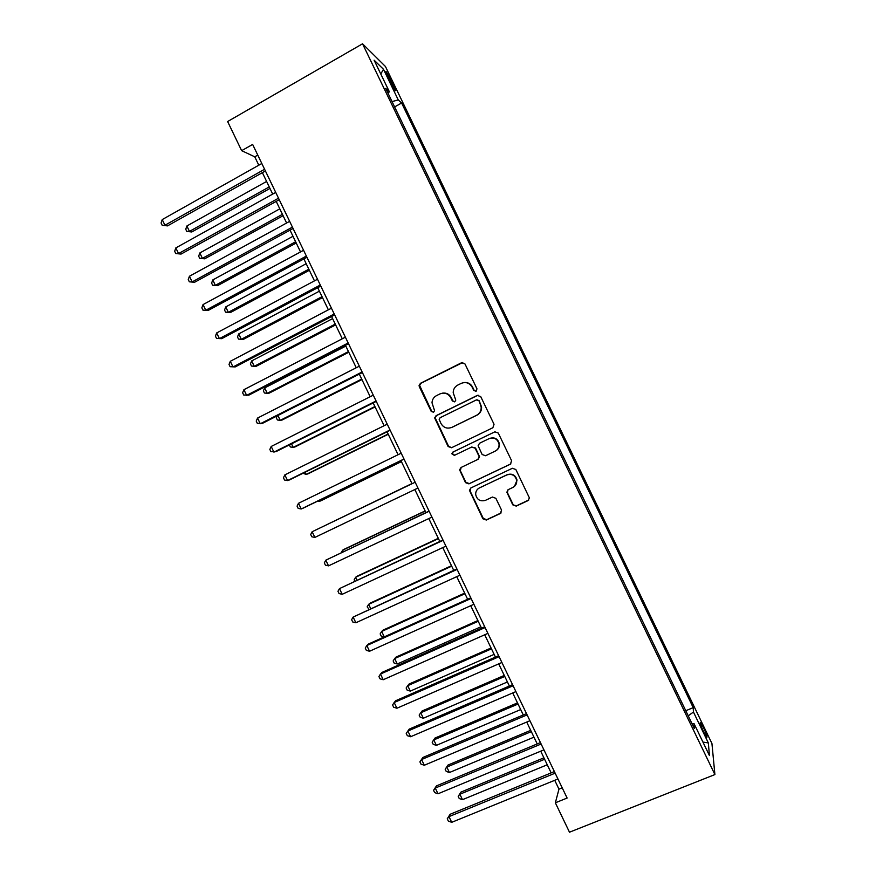 <?xml version="1.0" encoding="UTF-8"?>
<svg xmlns="http://www.w3.org/2000/svg" width="876" height="876" viewBox="0 0 876 876"><rect width="100%" height="100%" fill="white"/><g stroke="black" fill="none" stroke-linecap="round" stroke-linejoin="round"><path stroke-width="1.31" d="M476.139 391.265L476.971 388.834L464.981 363.945L461.542 362.752L420.48 383.294L419.078 385.462L419.33 386.743L431.211 411.402L433.576 412.246L434.562 410.669L432.01 402.785C432.218 399.533 433.719 397.146 436.533 395.613L439.949 393.915C444.581 392.174 448.216 393.455 450.833 397.759L452.377 400.956L454.764 401.799L455.772 400.135L453.21 392.689C453.275 389.251 454.797 386.71 457.776 385.079L461.214 383.37C465.89 381.608 469.547 382.889 472.186 387.203L473.741 390.422L476.139 391.265M703.439 727.452L700.57 722.448C699.628 722.207 700.712 725.492 703.811 732.303L706.68 737.307C707.611 737.504 706.527 734.219 703.439 727.452M512.778 504.85L516.227 506.109L527.976 500.634L529.411 497.94L515.844 469.525L512.394 468.277L470.872 487.954L469.448 490.341L482.906 518.789L486.322 520.037L500.36 513.5L501.543 510.095L495.871 498.313L492.443 497.053L485.479 500.327C480.19 501.762 476.916 499.769 475.668 494.36C475.635 491.403 476.905 489.246 479.479 487.877L506.832 474.934C511.891 473.456 515.187 475.274 516.698 480.387C516.939 483.596 515.657 485.95 512.865 487.461L508.277 489.618L506.843 492.202L512.778 504.85L516.555 505.78L528.852 499.955M362.544 43.8L227.629 121.534L241.645 150.672L252.638 144.43L567.122 798.047L555.351 802.799L569.488 832.2L714.904 774.57L362.544 43.8L385.44 66.488L711.936 743.505L714.904 774.57M492.86 427.74L494.042 424.269L480.727 396.62L477.289 395.415L436.073 415.684L434.66 417.94L448.118 446.519L451.512 447.745L492.86 427.74M498.28 433.062L511.606 460.721L510.412 464.17L468.912 483.88L465.506 482.643L459.604 469.854L461.017 467.499L477.738 459.484L479.172 457.02L478.92 456.057L475.153 448.238L471.737 447.012L454.348 455.389L451.797 453.768L452.782 452.136L494.83 431.835L498.28 433.062M387.827 76.989L395.218 90.491C396.248 91.345 395.744 89.615 393.74 85.311L386.349 71.843C385.33 70.978 385.823 72.697 387.827 76.989M388.024 93.239L389.36 91.783L385.703 88.432L694.296 728.405L694.044 723.642L692.073 723.806M389.36 91.783L374.107 60.159L383.491 69.292L398.262 99.941L392.032 101.572M394.616 106.916L401.613 103.007L398.262 99.941M401.613 103.007L693.212 707.655L693.442 712.024L708.345 742.936L709.429 755.55L694.044 723.642M554.727 780.308L558.976 789.134L555.351 802.799M241.645 150.672L254.752 156.804L258.792 165.192M262.373 172.649L272.699 194.1M276.214 201.392L286.605 223.008M290.044 230.158L300.523 251.938M303.884 258.924L314.451 280.868M317.736 287.711L328.369 309.819M331.588 316.499L342.308 338.782M345.451 345.308L356.247 367.745M359.313 374.118L370.187 396.729M373.176 402.949L384.137 425.714M387.05 431.78L398.087 454.721M400.934 460.634L412.038 483.716M414.841 489.542L425.922 512.58M428.802 518.57L439.818 541.467M442.774 547.61L453.713 570.353M456.746 576.649L467.62 599.25L384.268 636.874L381.191 636.064L380.151 633.906L381.662 631.454L384.268 636.874M470.73 605.71L481.537 628.169M484.713 634.782L495.444 657.088M498.707 663.866L509.372 686.017M512.712 692.96L523.29 714.969M526.706 722.065L537.229 743.921M540.722 751.181L551.157 772.884M257.774 155.096L254.752 156.804M562.195 787.82L558.976 789.134M685.766 710.721L693.212 707.655M688.229 715.834L693.442 712.024M380.786 73.989L383.491 69.292M708.345 742.936L702.924 742.06M475.898 391.364L474.168 390.346L472.613 387.137C470.697 383.677 467.795 382.155 463.908 382.571M442.38 393.16C446.344 392.612 449.322 394.112 451.315 397.66L452.848 400.858L454.6 401.876M462.791 362.489L421.017 383.228L419.615 385.396L431.715 411.282L433.478 412.289M478.088 395.175L436.576 415.553L435.164 417.797L448.589 446.322L451.655 447.68M478.734 400.781L476.325 399.938L440.135 417.71L439.15 419.297L440.956 423.48C443.563 427.773 447.187 429.065 451.83 427.368L476.588 415.279C479.752 413.538 481.285 410.833 481.176 407.176L479.15 400.682L476.916 399.774M451.085 427.674L451.83 427.368M479.15 400.682L481.581 407.066C481.69 410.713 480.168 413.406 477.015 415.147L452.29 427.203M461.181 467.423L460.305 470.664L465.944 482.369L469.35 483.607L510.916 463.864M478.154 459.265L479.588 456.801L475.569 448.041L471.737 447.012M495.093 431.726L453.253 451.928L452.257 453.56L454.666 455.235M495.214 451.118C497.94 449.629 499.221 447.318 499.046 444.187C497.612 438.953 494.327 437.091 489.18 438.602L479.544 443.245L478.121 445.731L482.139 454.513L485.567 455.739L495.214 451.118M495.717 450.855C498.356 449.344 499.594 447.056 499.419 443.99C497.984 438.766 494.71 436.916 489.575 438.427M507.938 489.815L507.445 492.75L513.117 504.532M514.475 486.399L517.037 480.125C515.526 475.022 512.241 473.204 507.182 474.683L506.832 474.934M478.756 488.271L507.182 474.683M470.784 487.998L470.138 491.064L483.311 518.439L486.717 519.687L501.171 512.898M266.611 181.441L186.862 225.997L189.457 231.395L191.778 231.976L269.972 188.428M191.778 231.976L186.774 231.406L189.457 231.395L269.25 186.916M186.774 231.406L185.745 229.249L186.862 225.997M264.596 169.276L164.94 225.252L162.224 219.58L261.815 163.494M265.395 170.951L167.502 225.888L162.18 225.274L161.096 223.008L162.224 219.58M167.502 225.888L162.18 225.274M279.794 208.849L199.816 252.967L202.411 258.354L204.666 258.814L283.09 215.704M204.666 258.814L199.706 258.31L202.411 258.354L282.433 214.335M199.706 258.31L198.666 256.164L199.816 252.967M292.989 236.279L212.78 279.937L215.365 285.335L217.566 285.653L296.219 242.991M217.566 285.653L212.638 285.237L215.365 285.335L295.628 241.765M212.638 285.237L211.609 283.079L212.78 279.937M306.195 263.709L225.745 306.918L228.329 312.316L230.476 312.513L309.348 270.279M230.476 312.513L225.581 312.163L228.329 312.316L308.834 269.206M225.581 312.163L224.541 310.005L225.745 306.918M278.513 198.206L178.551 253.569L175.824 247.908L275.721 192.413M279.236 199.717L181.047 254.073L175.758 253.536L174.674 251.281L175.824 247.908M181.047 254.073L175.758 253.536M292.431 227.136L192.162 281.908L189.435 276.247L289.649 221.343M293.088 228.494L194.581 282.269L189.336 281.809L188.252 279.553L189.435 276.247M194.581 282.269L189.336 281.809M306.359 256.077L205.772 310.257L203.046 304.585L303.567 250.295M306.939 257.281L208.127 310.476L202.925 310.104L201.841 307.837L203.046 304.585M208.127 310.476L202.925 310.104M319.401 291.16L238.71 333.909L241.305 339.308L243.375 339.373L322.488 297.588M238.71 333.909L237.484 336.942L238.513 339.1L241.305 339.308L322.04 296.646M320.287 285.039L219.394 338.618L216.668 332.946L317.506 279.247M320.791 286.08L221.683 338.683L216.514 338.399L215.43 336.132L216.668 332.946M332.606 318.612L251.686 360.912L254.27 366.31L256.285 366.245L335.628 324.908M251.686 360.912L250.426 363.89L251.467 366.048L254.27 366.31L335.245 324.109M334.227 314.002L233.016 366.978L230.289 361.306L331.435 308.21M334.654 314.9L235.239 366.913L230.114 366.705L229.019 364.438L230.289 361.306M345.823 346.075L264.661 387.926L267.257 393.324L269.206 393.127L348.779 352.24M264.661 387.926L263.38 390.849L264.421 393.006L267.257 393.324L348.462 351.572M348.166 342.987L246.649 395.361L243.922 389.689L345.385 337.183M348.528 343.72L248.806 395.153L243.714 395.021L242.619 392.755L243.922 389.689M277.911 415.498L280.232 420.349L282.127 420.02L361.93 379.571M277.232 415.837L276.334 417.819L277.374 419.976L280.232 420.349L361.678 379.056M362.116 371.971L260.281 423.754L257.555 418.071L359.324 366.179M362.401 372.552L262.373 423.393L257.314 423.36L256.23 421.093L257.555 418.071M291.522 443.847L293.219 447.373L295.048 446.924L375.092 406.913M289.365 444.931L290.328 446.957L293.219 447.373L374.906 406.541M376.067 400.978L273.925 452.147L271.199 446.464L373.275 395.175M376.275 401.394L275.94 451.655L270.925 451.698L269.841 449.432L271.199 446.464M305.155 472.208L306.217 474.42L307.98 473.839L388.254 434.277M302.976 473.281L306.217 474.42L388.134 434.036M390.028 429.985L287.569 480.563L284.842 474.88L387.236 424.181M390.159 430.247L289.518 479.917L287.569 480.563L284.547 480.048L283.452 477.781L284.842 474.88M318.776 500.568L319.214 501.466L320.912 500.754L401.416 461.641M317.55 501.171L319.214 501.466L401.372 461.542M403.989 459.013L301.224 508.978L298.486 503.295L401.197 453.199M404.044 459.112L303.096 508.2L301.224 508.978L298.168 508.409L297.074 506.142L298.486 503.295M329.475 523.377L411.961 483.552L329.683 523.279M314.878 537.415L311.79 536.78L310.706 534.513L312.141 531.732L415.169 482.238L312.141 531.732L314.878 537.415L417.962 488.041M425.123 510.927L344.213 549.241L342.615 550.183L343.326 551.661M425.199 511.08L342.615 550.183L341.268 552.636M429.054 511.102L325.806 560.169L429.141 511.277M328.533 565.852L325.423 565.162L324.328 562.885L325.806 560.169L328.533 565.852L431.934 517.092M438.307 538.313L357.156 576.189L355.623 577.262L356.97 580.065M438.449 538.62L355.623 577.262L354.167 579.824L354.769 581.084M442.96 539.999L339.472 588.617L443.125 540.328M342.198 594.311L339.056 593.556L337.972 591.278L339.472 588.617L342.198 594.311L445.917 546.142M451.49 565.721L370.11 603.148L368.643 604.352L370.625 608.47M451.698 566.159L368.643 604.352L367.154 606.86L368.993 609.214M456.867 568.907L353.137 617.076L457.108 569.4M355.875 622.77L352.7 621.96L351.615 619.682L353.137 617.076L355.875 622.77L459.9 575.214M464.674 593.129L383.064 630.118L381.662 631.454L464.959 593.72M470.784 597.826L368.369 644.079L366.814 645.557L471.091 598.472M369.552 651.251L366.354 650.375L365.259 648.098L366.814 645.557L369.552 651.251L473.894 604.287M477.869 620.558L396.029 657.088L394.682 658.555L397.288 663.986L480.869 626.8M478.219 621.281L394.682 658.555L393.149 660.953L394.189 663.121L397.288 663.986M484.702 626.756L381.98 672.418L380.491 674.038L485.085 627.566M383.228 679.732L379.998 678.801L378.914 676.524L380.491 674.038L383.228 679.732L487.888 633.381M491.075 647.988L408.993 684.079L407.712 685.678L410.318 691.098L494.141 654.372M491.491 648.853L407.712 685.678L406.146 688.021L407.187 690.189L410.318 691.098M498.63 655.697L395.591 700.767L394.178 702.53L499.09 656.661M396.916 708.235L393.663 707.228L392.568 704.961L394.178 702.53L396.916 708.235L501.893 662.486M504.269 675.429L421.958 711.071L420.743 712.801L423.349 718.232L507.412 681.966M504.762 676.447L420.743 712.801L419.155 715.09L420.195 717.258L423.349 718.232M512.559 684.649L409.212 729.128L407.877 731.033L513.095 685.766M410.614 736.738L407.318 735.676L406.223 733.398L407.877 731.033L410.614 736.738L515.898 691.591M517.486 702.891L434.934 738.085L433.784 739.935L436.39 745.367L520.694 709.56M518.034 704.041L433.784 739.935L432.164 742.18L434.934 738.085M436.39 745.367L433.204 744.337L432.164 742.18M526.487 713.611L422.845 757.499L421.564 759.547L527.111 714.893M424.312 765.252L420.984 764.135L419.9 761.857L421.564 759.547L424.312 765.252L529.914 720.718M419.9 761.857L422.845 757.499M530.692 730.354L447.921 765.098L446.826 767.08L449.432 772.512L533.977 737.165M531.316 731.646L446.826 767.08L445.183 769.27L447.921 765.098M449.432 772.512L446.223 771.438L445.183 769.27M540.437 742.585L436.478 785.882L435.273 788.072L541.127 744.02M438.011 793.787L434.66 792.605L433.565 790.327L435.273 788.072L438.011 793.787L543.93 749.856M433.565 790.327L436.478 785.882M543.908 757.828L460.896 792.123L459.867 794.236L462.484 799.668L547.259 764.781M544.598 759.262L459.867 794.236L458.203 796.372L460.896 792.123M462.484 799.668L459.243 798.54L458.203 796.372M554.377 771.57L450.111 814.275L448.972 816.618L555.143 773.169M451.72 822.323L448.337 821.086L447.242 818.808L448.972 816.618L451.72 822.323L557.946 778.994M447.242 818.808L450.111 814.275M389.875 81.249L391.375 80.406M392.371 86.089L393.74 85.311"/></g></svg>
